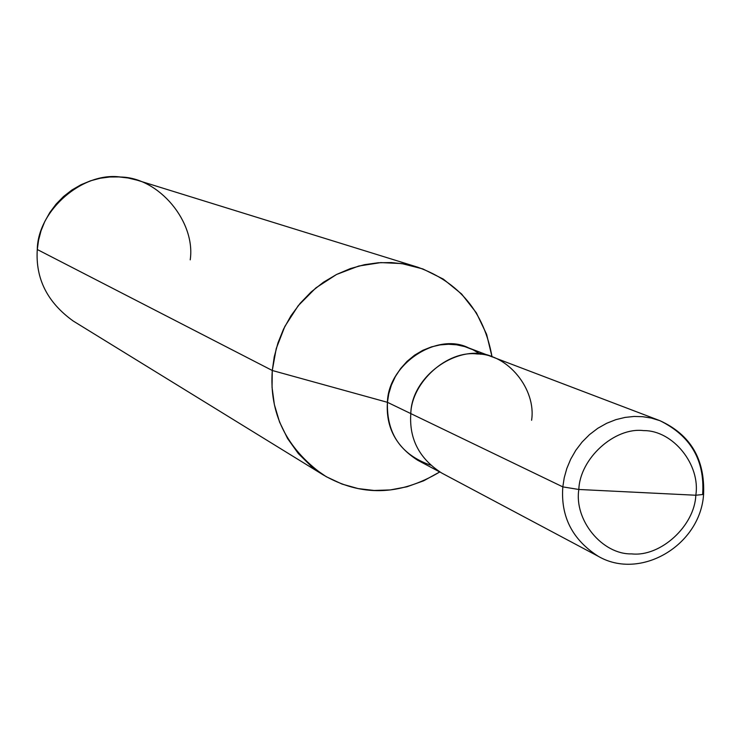 <?xml version="1.0" encoding="UTF-8"?>
<svg xmlns="http://www.w3.org/2000/svg" width="741" height="741" viewBox="0 0 741 741"><rect width="100%" height="100%" fill="white"/><g stroke="black" fill="none" stroke-linecap="round" stroke-linejoin="round"><path stroke-width="1.11" d="M531.593 420.267C536.475 389.294 507.631 353.8 477.297 353.976C447.369 350.039 411.635 381.976 410.801 413.589L562.817 486.883L578.832 489.477L695.808 495.238C694.678 525.823 660.546 557.13 631.656 553.888C602.396 554.676 573.979 520.293 578.832 489.477C573.979 520.293 602.396 554.676 631.656 553.888C660.546 557.13 694.678 525.823 695.808 495.238L703.58 494.432L702.681 493.793C704.802 460.133 690.538 435.764 659.898 420.666L651.237 418.044L642.623 416.683L634.027 416.461L625.052 417.415L615.854 419.656L606.694 423.278L597.83 428.27L589.567 434.559L582.157 441.969L575.813 450.287L570.681 459.216L566.819 468.469L564.225 477.778L562.817 486.883C560.594 516.616 572.423 539.763 598.293 556.324C572.423 539.763 560.594 516.616 562.817 486.883L564.225 477.778L566.819 468.469L570.681 459.216L575.813 450.287L582.157 441.969L589.567 434.559L597.83 428.27L606.694 423.278L615.854 419.656L625.052 417.415L634.027 416.461L642.623 416.683L651.237 418.044L659.898 420.666C690.529 434.661 705.089 459.253 703.58 494.432L695.808 495.238L578.832 489.477C579.842 458.484 614.659 426.955 643.633 430.614C673.013 430.243 700.736 464.848 695.808 495.238C700.736 464.848 673.013 430.243 643.633 430.614C614.659 426.955 579.842 458.484 578.832 489.477L562.817 486.883L410.801 413.589C411.57 373.992 462.199 341.119 494.182 357.607L659.898 420.666M703.57 494.618C700.217 545.459 640.317 580.805 598.293 556.324L441.756 473.064C419.36 458.762 409.041 438.941 410.801 413.589L387.432 402.317L410.801 413.58M440.404 472.313L417.655 460.217C395.805 446.277 385.728 426.973 387.432 402.317C386.552 433.67 400.872 454.594 430.382 465.098M323.345 474.981L73.229 321.029C47.368 302.458 35.383 278.625 37.282 249.513L272.28 370.491C269.168 413.404 286.193 448.231 323.345 474.981C361.154 496.84 399.945 495.84 439.737 471.961L423.657 480.807L406.92 486.791L390.211 489.94L374.103 490.468L358.218 488.597L342.055 484.077L326.235 476.695L311.433 466.46L298.364 453.585L287.591 438.552L279.542 422L274.383 404.669L272.049 387.293L272.28 370.491L387.432 402.317C388.136 363.785 437.449 331.848 468.645 347.909L492.728 357.069M480.696 354.281L472.925 349.743L464.783 346.603L456.595 344.806L448.518 344.259L440.098 344.898L431.438 346.89L422.833 350.308L414.608 355.161L407.096 361.321L400.594 368.583L395.314 376.65L391.359 385.172L388.756 393.823L387.432 402.317L272.28 370.491L276.236 348.566L284.84 326.448L298.215 305.69L315.842 287.925L336.544 274.466L358.746 266.028L380.846 262.592L401.789 263.574L422.852 268.927L443.303 279.107L461.606 294.001L476.361 312.85L486.605 334.321L492.024 356.801C484.04 312.128 459.272 282.256 417.702 267.186L404.512 264.009L391.526 262.573L378.225 262.759L364.415 264.704L350.419 268.566L336.609 274.439L323.382 282.284L311.137 291.963L300.235 303.236L290.972 315.759L283.516 329.143L277.94 342.981L274.235 356.875L272.28 370.491L37.282 249.513L38.551 240.288L41.014 230.877L44.775 221.531L49.832 212.491L56.14 204.053L63.587 196.467L71.979 189.955L81.065 184.704L90.578 180.795L100.23 178.238L109.779 176.988L118.995 176.932L128.008 177.97L137.178 180.193L417.702 267.186M190.215 259.859C195.865 221.763 158.861 177.395 120.468 177.025C82.52 171.588 37.763 210.425 37.282 249.513"/></g></svg>
